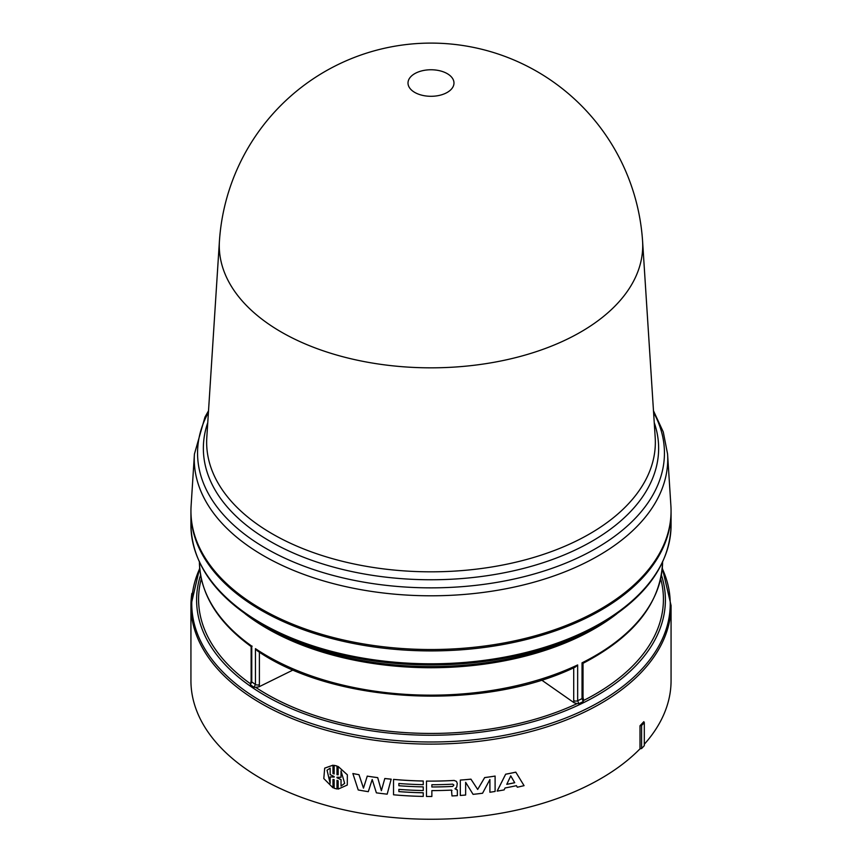 <?xml version="1.0" encoding="UTF-8"?>
<svg xmlns="http://www.w3.org/2000/svg" width="862" height="862" viewBox="0 0 862 862"><rect width="100%" height="100%" fill="white"/><g stroke="black" fill="none" stroke-linecap="round" stroke-linejoin="round"><path stroke-width="1.29" d="M352.87 773.57L352.881 773.537A240.067 138.599 0 0 0 359.012 774.701A240.121 138.631 180 0 1 352.87 773.57L358.226 789.969A240.121 138.631 0 0 0 368.289 791.672L372.201 779.528L376.382 792.846A240.121 138.631 0 0 0 387.178 794.161L391.154 779.194A240.121 138.631 180 0 1 384.797 778.526L381.37 790.723L377.696 777.653A240.121 138.631 180 0 1 367.255 776.134L363.473 788.127L359.001 774.733L363.495 788.094M372.212 779.496L368.289 791.672M384.797 778.526L384.808 778.494A240.067 138.599 0 0 0 391.165 779.162L387.178 794.161M367.266 776.102L367.255 776.134A240.067 138.599 0 0 0 377.707 777.621L381.381 790.691M431.862 786.952A240.067 138.599 0 0 0 452.744 786.381L452.744 786.413A240.121 138.631 180 0 1 431.862 786.984L431.862 784.732A240.121 138.631 0 0 0 452.744 784.161L453.875 785.077L452.744 786.413M452.744 786.381L453.875 785.056M457.366 795.648A240.121 138.631 180 0 1 452.011 795.949L451.472 790.109A240.121 138.631 180 0 1 431.862 790.605L431.862 796.488A240.121 138.631 180 0 1 426.474 796.456L426.474 781.091A240.121 138.631 0 0 0 454.155 780.466L456.461 781.403L457.259 783.407L456.763 787.125L454.974 788.784L457.366 790.152L457.366 795.648M457.366 790.142L456.569 789.204M456.558 789.172L454.974 788.784M452.011 795.949L451.472 790.109M426.485 781.058L426.474 781.091A240.067 138.599 0 0 0 454.145 780.433L456.461 781.403M456.451 781.371L457.248 783.375M452.011 790.486L451.472 790.077M506.781 784.312A240.067 138.599 0 0 0 514.711 782.707L514.733 782.728A240.121 138.631 180 0 1 506.77 784.355L510.757 775.875L514.733 782.728M514.711 782.707L510.735 775.843M504.13 789.904A240.121 138.631 180 0 1 497.18 791.111L505.66 774.238A240.121 138.631 0 0 0 515.81 772.18L524.064 785.648A240.121 138.631 180 0 1 517.319 787.221L516.424 785.659A240.121 138.631 180 0 1 505.046 787.976L504.13 789.904M497.158 791.09L505.649 774.205A240.067 138.599 0 0 0 515.788 772.147L515.81 772.18M516.403 785.627L517.319 787.221M398.869 783.493L398.869 785.735A240.067 138.599 0 0 0 423.253 786.877A240.121 138.631 180 0 1 398.869 785.735L398.869 783.493A240.121 138.631 0 0 0 423.253 784.668L423.253 781.037A240.121 138.631 180 0 1 393.535 779.41L393.535 794.786A240.121 138.631 0 0 0 423.253 796.413L423.253 792.792A240.121 138.631 180 0 1 398.869 791.618L398.869 789.366A240.121 138.631 0 0 0 423.253 790.54L423.253 786.92L423.253 790.54M393.535 779.41L393.546 779.377A240.067 138.599 0 0 0 423.253 781.004L423.253 784.668M398.869 789.366L398.869 791.585A240.067 138.599 0 0 0 423.253 792.76L423.253 796.413M465.642 782.297L465.642 795.033A240.121 138.631 180 0 1 460.308 795.454L460.308 780.078A240.121 138.631 0 0 0 470.954 779.183L477.677 789.452L484.67 777.599A240.121 138.631 0 0 0 495.1 776.08L495.1 791.456A240.121 138.631 180 0 1 489.907 792.253L489.907 779.507L482.569 793.245A240.121 138.631 180 0 1 473.076 794.344L465.642 782.297M489.885 792.221L489.885 779.539M495.09 776.048L495.1 776.08A240.067 138.599 0 0 1 484.659 777.567L477.677 789.452L470.954 779.183M460.308 795.454L460.308 780.078A240.067 138.599 0 0 0 470.943 779.151M337.01 777.761L341.04 779.582L341.04 786.047L344.671 783.342M341.04 786.047L341.018 779.614L336.988 777.793M341.04 770.897L341.018 777.341L341.018 770.876L344.66 783.353L341.018 786.079M336.988 777.233L341.018 777.341M334.144 776.522L334.144 777.082L330.157 776.899L330.157 783.364L327.021 770.219L330.157 768.161L330.157 774.626L334.144 776.522M327.032 770.197L330.157 783.31M334.165 777.05L330.157 776.899M336.988 788.967L334.144 788.256L334.144 779.625L332.98 779.496L332.98 787.803L323.8 778.548L324.694 768.15L332.98 765.208L332.98 773.505L334.144 773.979L334.144 765.337L336.988 766.049L336.988 774.69L338.163 774.798L338.163 766.501L347.343 774.841L347.289 785.034L338.163 789.096L338.163 780.8L336.988 780.336L336.988 788.967L337.01 780.336M338.184 766.469L347.364 774.809L347.3 785.013M334.144 765.337L337.01 766.016L336.988 774.69L338.184 774.766M324.726 768.117L333.001 765.176L332.98 773.505L334.165 773.947M333.001 779.496L332.98 787.803M191.849 593.433A240.067 138.599 0 0 0 190.933 605.512A240.067 138.599 0 0 0 420.527 743.981A240.067 138.599 0 0 0 670.151 617.591A240.067 138.599 0 0 0 671.067 605.512L671.067 680.657A240.067 138.599 180 0 1 670.151 692.736A240.067 138.599 180 0 1 644.302 744.251M640.003 748.83L640.003 725.761L641.597 725.47A241.198 139.256 0 0 0 644.302 722.604L644.302 745.662A241.198 139.256 180 0 1 641.597 748.528L640.003 748.83A240.067 138.599 180 0 1 369.949 814.698A240.067 138.599 180 0 1 190.933 680.657L190.933 605.512L199.682 568.015M640.003 725.761L643.839 721.688L644.302 722.604M642.546 240.66A211.718 122.232 180 0 1 642.578 241.069A211.718 122.232 180 0 1 520.788 356.297A211.718 122.232 180 0 1 219.422 241.069A211.718 122.232 180 0 1 219.433 241.037M667.576 454.058L670.895 505.789A240.067 138.599 180 0 1 532.813 636.447A240.067 138.599 180 0 1 191.105 505.789L194.424 454.058A236.738 136.681 0 0 0 531.401 582.895A236.738 136.681 0 0 0 667.576 454.058L663.277 431.948L653.471 410.775M440.751 95.046A22.994 13.275 180 0 1 408.092 81.89A22.994 13.275 180 0 1 444.156 72.149A22.994 13.275 180 0 1 440.751 95.046M583.477 699.416L583.197 701.571L582.044 698.608A231.587 133.707 180 0 1 577.659 700.731L577.659 664.936A231.587 133.707 180 0 1 255.443 648.655L257.285 650.788C334.284 704.049 483.722 711.592 575.439 666.994L577.659 664.936M671.056 511.619A240.067 138.599 180 0 1 671.067 512.308A240.067 138.599 180 0 1 670.151 524.398A240.067 138.599 180 0 1 420.527 650.778A240.067 138.599 180 0 1 190.933 512.308A240.067 138.599 180 0 1 190.944 511.619M255.443 648.655L255.443 684.45A231.587 133.707 180 0 1 251.769 681.928L250.389 684.762L251.133 680.883A2.823 1.627 180 0 1 251.133 680.883L251.133 646.554C217.289 621.879 200.049 593.509 199.413 561.453M252.135 646.155L251.769 646.134A231.587 133.707 180 0 1 199.413 562.11M255.669 687.337L258.977 686.82L259.397 684.633A2.823 1.627 180 0 1 255.443 684.45L254.031 687.273L255.669 687.337A232.428 134.192 0 0 0 577.174 703.586L574.06 702.735L541.595 680.032M258.977 686.82L293.166 669.946M662.587 562.11A231.587 133.707 180 0 1 661.714 573.111A231.587 133.707 180 0 1 582.044 662.813L582.367 662.835M662.587 561.453C661.111 602.43 634.594 636.382 583.024 663.32L583.024 697.369A2.823 1.627 180 0 1 583.024 697.38A2.823 1.627 180 0 1 582.044 698.608L582.044 662.813M577.174 703.586L578.844 703.683L577.659 700.731A2.823 1.627 180 0 1 573.715 700.515L574.06 702.735M641.597 748.528L641.597 725.47M642.578 241.069L655.195 437.497A224.346 129.526 180 0 1 526.143 559.6A224.346 129.526 180 0 1 206.805 437.497L219.422 241.069M207.764 422.617A227.643 131.423 0 0 0 290.548 551.766A227.643 131.423 0 0 0 527.544 567.358A227.643 131.423 0 0 0 654.236 422.617M653.579 412.445A233.44 134.774 180 0 1 530.001 575.137A233.44 134.774 180 0 1 277.155 554.449A233.44 134.774 180 0 1 208.421 412.445M583.574 700.483A232.428 134.192 0 0 0 660.691 578.736M251.769 646.134L251.769 681.928A2.823 1.627 180 0 1 251.133 680.894M245.207 613.841A231.587 133.707 0 0 0 616.793 613.841M250.389 684.762A233.408 134.752 0 0 0 254.031 687.273M259.397 684.633L259.397 652.168M573.715 667.791L573.715 700.515M578.844 703.683A233.408 134.752 0 0 0 583.197 701.571M250.292 683.641A232.428 134.192 180 0 1 201.309 578.736M200.587 575.083A234.399 135.323 0 0 0 399.235 734.004A234.399 135.323 0 0 0 664.505 611.718A234.399 135.323 0 0 0 661.413 575.083M671.067 525.195A240.067 138.599 180 0 1 670.151 537.274A240.067 138.599 180 0 1 420.527 663.665A240.067 138.599 180 0 1 190.933 525.195C192.064 564.082 215.694 597.172 261.832 624.487A239.237 138.125 0 0 0 600.167 624.487C646.306 597.172 669.936 564.082 671.067 525.195L671.067 512.308M600.167 624.487L595.351 627.277A232.417 134.181 180 0 1 266.649 627.277L261.832 624.487M662.275 568.543A239.237 138.125 180 0 1 669.321 615.921A239.237 138.125 180 0 1 410.15 741.471A239.237 138.125 180 0 1 192.679 591.838A239.237 138.125 180 0 1 199.725 568.543M208.529 410.775L204.962 417.122L194.424 454.058M642.513 240.153A212.041 212.041 0 0 0 430.407 43.1A212.041 212.041 0 0 0 219.411 241.328M583.024 697.38L583.509 699.491M190.933 512.308L190.933 525.195M662.318 568.015L671.067 605.512"/></g></svg>
